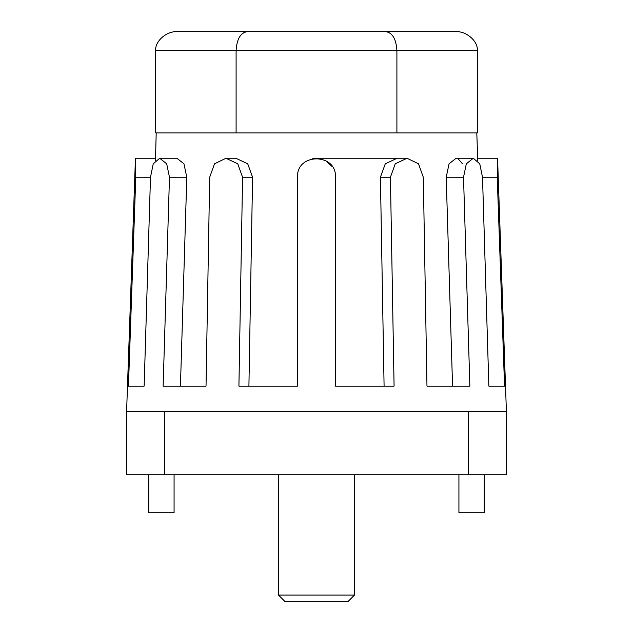 <?xml version="1.0" encoding="UTF-8"?>
<svg xmlns="http://www.w3.org/2000/svg" width="633" height="633" viewBox="0 0 633 633"><rect width="100%" height="100%" fill="white"/><g stroke="black" fill="none" stroke-linecap="round" stroke-linejoin="round"><path stroke-width="0.95" d="M477.527 160.355L477.686 158.25L497.562 158.25L506.4 411.45L506.4 474.75L126.6 474.75L126.6 411.45L468.42 411.45L164.58 411.45L164.58 474.75M506.4 411.45L468.42 411.45L468.42 474.75M458.925 474.75L458.925 512.73L484.245 512.73L484.245 474.75M174.075 474.75L174.075 512.73L148.755 512.73L148.755 474.75M242.581 177.24L237.747 163.805L225.973 158.25L235.903 158.25L247.717 163.812L252.583 177.24L242.581 177.24L238.918 386.13L297.51 386.13L297.51 177.24C296.355 152.711 336.661 152.759 335.49 177.24L335.49 386.13L394.082 386.13L390.419 177.24L395.253 163.805L407.027 158.25L418.5 163.805L423.311 177.24L426.974 386.13L469.868 386.13L463.522 177.24L466.323 163.805L473.302 158.25L479.751 163.805L482.512 177.24L488.858 386.13L504.556 386.13L497.229 177.24L504.556 386.13L488.858 386.13M455.372 31.65L385.94 31.65L455.372 31.65C466.228 30.803 478.287 41.248 477.306 50.64L477.306 132.93L156.201 132.93L155.473 160.355M169.478 177.24L166.677 163.805L159.698 158.25L176.908 158.25L183.942 163.812L186.798 177.24L169.478 177.24L163.132 386.13L206.026 386.13L180.437 386.13L186.798 177.24M248.911 386.13L252.583 177.24M312.805 158.614L316.5 158.25L325.465 160.497L332.285 166.685M159.698 158.25L153.249 163.805L150.488 177.24L144.142 386.13L128.444 386.13L135.771 177.24L135.438 158.25L126.6 411.45M497.562 158.25L497.229 177.24L482.512 177.24M225.973 158.25L214.5 163.805L209.689 177.24L206.026 386.13M150.488 177.24L135.771 177.24L128.444 386.13L144.142 386.13M473.302 158.25L456.092 158.25L449.066 163.812L446.202 177.24L452.563 386.13L426.974 386.13M316.5 158.25L397.097 158.25L385.283 163.812L380.417 177.24L384.089 386.13M155.314 158.25L135.438 158.25L135.747 163.797M462.486 163.805L457.92 158.614M156.201 132.93L155.694 132.93L155.694 50.64C154.713 41.248 166.772 30.803 177.628 31.65L385.94 31.65C392.547 32.861 396.203 39.191 396.899 50.64L396.899 132.93M477.306 50.64L236.101 50.64L236.101 132.93M155.694 50.64L236.101 50.64C236.797 39.191 240.453 32.861 247.06 31.65M354.48 595.083L348.213 601.35L284.787 601.35L278.52 595.083L354.48 595.083L354.48 474.75M278.52 595.083L278.52 474.75M446.202 177.24L463.522 177.24M380.417 177.24L390.419 177.24M397.097 158.25L407.027 158.25M476.799 132.93L477.686 158.25"/></g></svg>
